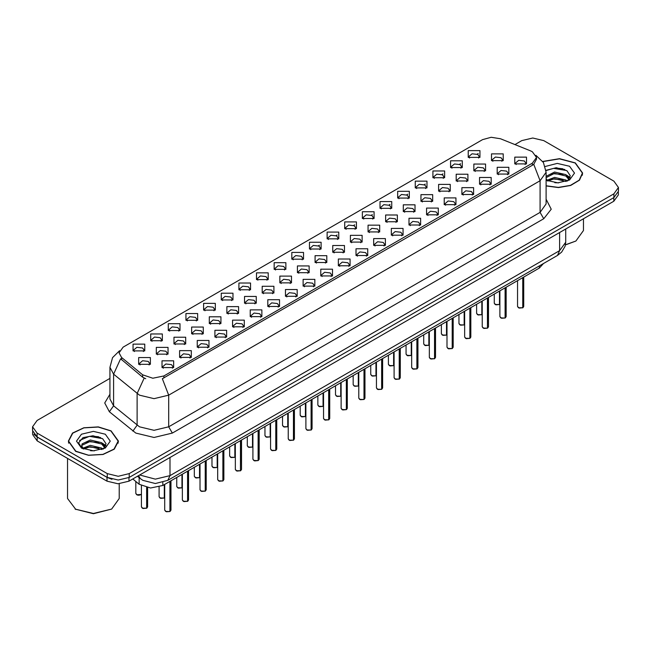 <?xml version="1.0" encoding="UTF-8"?>
<svg xmlns="http://www.w3.org/2000/svg" width="651" height="651" viewBox="0 0 651 651"><rect width="100%" height="100%" fill="white"/><g stroke="black" fill="none" stroke-linecap="round" stroke-linejoin="round"><path stroke-width="0.98" d="M291.803 259.204L291.803 252.458L303.504 252.458L303.504 259.204L291.803 259.204M302.145 259.839L302.821 258.366L301.307 256.25L295.676 255.607L292.486 258.366L293.162 259.839M274.169 269.392L274.169 262.638L285.862 262.638L285.862 269.392L274.169 269.392M284.503 270.027L285.187 268.546L283.673 266.438L278.034 265.795L274.844 268.546L275.519 270.027M256.527 279.58L256.527 272.826L268.22 272.826L268.22 279.58L256.527 279.58M266.869 280.207L267.545 278.734L266.031 276.626L260.392 275.975L257.202 278.734L257.886 280.207M203.6 310.128L203.6 303.382L215.302 303.382L215.302 310.128L203.6 310.128M213.943 310.763L214.618 309.29L213.105 307.174L207.474 306.531L204.284 309.29L204.959 310.763M185.958 320.316L185.958 313.562L197.66 313.562L197.66 320.316L185.958 320.316M196.301 320.951L196.976 319.47L195.463 317.363L189.832 316.712L186.642 319.47L187.317 320.951M168.324 330.505L168.324 323.75L180.018 323.75L180.018 330.505L168.324 330.505M178.659 331.131L179.342 329.658L177.829 327.551L172.189 326.9L169 329.658L169.675 331.131M150.682 340.685L150.682 333.93L162.376 333.93L162.376 340.685L150.682 340.685M161.017 341.319L161.7 339.838L160.187 337.731L154.547 337.088L151.357 339.838L152.041 341.319M238.884 289.76L238.884 283.006L250.578 283.006L250.578 289.76L238.884 289.76M249.227 290.395L249.903 288.922L248.389 286.806L242.758 286.163L239.56 288.922L240.243 290.395M221.242 299.948L221.242 293.194L232.944 293.194L232.944 299.948L221.242 299.948M231.585 300.583L232.261 299.102L230.747 296.994L225.116 296.343L221.926 299.102L222.601 300.583M309.445 249.024L309.445 242.27L321.146 242.27L321.146 249.024L309.445 249.024M319.787 249.659L320.463 248.177L318.949 246.07L313.318 245.419L310.128 248.177L310.804 249.659M327.087 238.836L327.087 232.081L338.789 232.081L338.789 238.836L327.087 238.836M337.43 239.47L338.105 237.997L336.591 235.882L330.96 235.239L327.77 237.997L328.446 239.47M344.729 228.656L344.729 221.901L356.423 221.901L356.423 228.656L344.729 228.656M355.072 229.29L355.747 227.809L354.234 225.702L348.602 225.051L345.404 227.809L346.088 229.29M362.371 218.467L362.371 211.713L374.065 211.713L374.065 218.467L362.371 218.467M372.714 219.102L373.389 217.621L371.876 215.514L366.236 214.871L363.046 217.621L363.73 219.102M380.013 208.287L380.013 201.533L391.707 201.533L391.707 208.287L380.013 208.287M390.348 208.914L391.031 207.441L389.518 205.325L383.878 204.683L380.689 207.441L381.364 208.914M397.647 198.099L397.647 191.345L409.349 191.345L409.349 198.099L397.647 198.099M407.99 198.734L408.665 197.253L407.152 195.145L401.521 194.494L398.331 197.253L399.006 198.734M415.289 187.911L415.289 181.157L426.991 181.157L426.991 187.911L415.289 187.911M425.632 188.546L426.307 187.073L424.794 184.957L419.163 184.314L415.973 187.073L416.648 188.546M432.931 177.731L432.931 170.977L444.633 170.977L444.633 177.731L432.931 177.731M443.274 178.366L443.949 176.885L442.436 174.777L436.805 174.126L433.615 176.885L434.29 178.366M450.573 167.543L450.573 160.789L462.267 160.789L462.267 167.543L450.573 167.543M460.916 168.178L461.592 166.697L460.078 164.589L454.447 163.946L451.249 166.697L451.932 168.178M468.215 157.363L468.215 150.609L479.909 150.609L479.909 157.363L468.215 157.363M478.558 157.99L479.234 156.517L477.72 154.409L472.081 153.758L468.891 156.517L469.574 157.99M133.04 350.873L133.04 344.119L144.734 344.119L144.734 350.873L133.04 350.873M143.383 351.507L144.058 350.026L142.545 347.919L136.913 347.268L133.715 350.026L134.399 351.507M315.1 262.475L315.1 255.721L326.802 255.721L326.802 262.475L315.1 262.475M325.443 263.11L326.118 261.629L324.605 259.521L318.974 258.87L315.784 261.629L316.459 263.11M297.458 272.655L297.458 265.901L309.16 265.901L309.16 272.655L297.458 272.655M307.801 273.29L308.476 271.817L306.963 269.701L301.332 269.058L298.142 271.817L298.817 273.29M279.824 282.843L279.824 276.089L291.518 276.089L291.518 282.843L279.824 282.843M290.159 283.478L290.842 281.997L289.321 279.889L283.69 279.238L280.5 281.997L281.175 283.478M262.182 293.023L262.182 286.277L273.876 286.277L273.876 293.023L262.182 293.023M272.517 293.658L273.2 292.185L271.687 290.069L266.047 289.426L262.858 292.185L263.533 293.658M209.256 323.58L209.256 316.825L220.958 316.825L220.958 323.58L209.256 323.58M219.599 324.214L220.274 322.733L218.76 320.626L213.129 319.983L209.939 322.733L210.615 324.214M226.898 313.4L226.898 306.645L238.591 306.645L238.591 313.4L226.898 313.4M237.241 314.026L237.916 312.553L236.403 310.446L230.771 309.795L227.573 312.553L228.257 314.026M156.338 354.136L156.338 347.382L168.031 347.382L168.031 354.136L156.338 354.136M166.672 354.771L167.356 353.29L165.842 351.182L160.203 350.531L157.013 353.29L157.688 354.771M173.98 343.948L173.98 337.202L185.673 337.202L185.673 343.948L173.98 343.948M184.314 344.582L184.998 343.11L183.476 340.994L177.845 340.351L174.655 343.11L175.331 344.582M191.614 333.768L191.614 327.014L203.315 327.014L203.315 333.768L191.614 333.768M201.956 334.402L202.632 332.921L201.118 330.814L195.487 330.163L192.297 332.921L192.973 334.402M244.54 303.211L244.54 296.457L256.234 296.457L256.234 303.211L244.54 303.211M254.883 303.846L255.558 302.365L254.045 300.257L248.405 299.606L245.215 302.365L245.899 303.846M332.742 252.287L332.742 245.533L344.436 245.533L344.436 252.287L332.742 252.287M343.085 252.922L343.761 251.441L342.247 249.333L336.616 248.69L333.418 251.441L334.101 252.922M350.384 242.107L350.384 235.353L362.078 235.353L362.078 242.107L350.384 242.107M360.727 242.733L361.403 241.261L359.889 239.145L354.25 238.502L351.06 241.261L351.743 242.733M368.027 231.919L368.027 225.165L379.72 225.165L379.72 231.919L368.027 231.919M378.361 232.553L379.045 231.072L377.531 228.965L371.892 228.314L368.702 231.072L369.377 232.553M385.669 221.731L385.669 214.976L397.362 214.976L397.362 221.731L385.669 221.731M396.003 222.365L396.687 220.892L395.165 218.777L389.534 218.134L386.344 220.892L387.019 222.365M403.303 211.551L403.303 204.796L415.004 204.796L415.004 211.551L403.303 211.551M413.645 212.185L414.321 210.704L412.807 208.597L407.176 207.946L403.986 210.704L404.662 212.185M420.945 201.362L420.945 194.608L432.646 194.608L432.646 201.362L420.945 201.362M431.287 201.997L431.963 200.516L430.449 198.409L424.818 197.766L421.628 200.516L422.304 201.997M438.587 191.182L438.587 184.428L450.28 184.428L450.28 191.182L438.587 191.182M448.93 191.809L449.605 190.336L448.091 188.229L442.46 187.578L439.27 190.336L439.946 191.809M456.229 180.994L456.229 174.24L467.923 174.24L467.923 180.994L456.229 180.994M466.572 181.629L467.247 180.148L465.734 178.04L460.094 177.389L456.904 180.148L457.588 181.629M473.871 170.806L473.871 164.06L485.565 164.06L485.565 170.806L473.871 170.806M484.206 171.441L484.889 169.968L483.376 167.852L477.736 167.209L474.546 169.968L475.222 171.441M491.513 160.626L491.513 153.872L503.207 153.872L503.207 160.626L491.513 160.626M501.848 161.261L502.531 159.78L501.01 157.672L495.378 157.021L492.189 159.78L492.864 161.261M138.696 364.324L138.696 357.57L150.389 357.57L150.389 364.324L138.696 364.324M149.038 364.951L149.714 363.478L148.2 361.37L142.561 360.719L139.371 363.478L140.055 364.951M179.627 357.399L179.627 350.645L191.329 350.645L191.329 357.399L179.627 357.399M189.97 358.034L190.645 356.553L189.132 354.445L183.501 353.802L180.311 356.553L180.986 358.034M197.269 347.219L197.269 340.465L208.971 340.465L208.971 347.219L197.269 347.219M207.612 347.846L208.287 346.373L206.774 344.265L201.143 343.614L197.953 346.373L198.628 347.846M214.911 337.031L214.911 330.277L226.613 330.277L226.613 337.031L214.911 337.031M225.254 337.666L225.93 336.185L224.416 334.077L218.785 333.426L215.595 336.185L216.27 337.666M232.553 326.843L232.553 320.097L244.247 320.097L244.247 326.843L232.553 326.843M242.896 327.477L243.572 326.005L242.058 323.889L236.427 323.246L233.229 326.005L233.912 327.477M250.196 316.663L250.196 309.909L261.889 309.909L261.889 316.663L250.196 316.663M260.53 317.297L261.214 315.816L259.7 313.709L254.061 313.058L250.871 315.816L251.555 317.297M267.838 306.475L267.838 299.72L279.531 299.72L279.531 306.475L267.838 306.475M278.172 307.109L278.856 305.636L277.342 303.521L271.703 302.878L268.513 305.636L269.188 307.109M285.472 296.295L285.472 289.54L297.173 289.54L297.173 296.295L285.472 296.295M295.814 296.921L296.49 295.448L294.976 293.341L289.345 292.69L286.155 295.448L286.831 296.921M303.114 286.106L303.114 279.352L314.815 279.352L314.815 286.106L303.114 286.106M313.457 286.741L314.132 285.26L312.618 283.152L306.987 282.51L303.797 285.26L304.473 286.741M320.756 275.918L320.756 269.172L332.458 269.172L332.458 275.918L320.756 275.918M331.099 276.553L331.774 275.08L330.26 272.964L324.629 272.321L321.439 275.08L322.115 276.553M338.398 265.738L338.398 258.984L350.092 258.984L350.092 265.738L338.398 265.738M348.741 266.373L349.416 264.892L347.903 262.784L342.271 262.133L339.073 264.892L339.757 266.373M356.04 255.55L356.04 248.796L367.734 248.796L367.734 255.55L356.04 255.55M366.375 256.185L367.058 254.712L365.545 252.596L359.905 251.953L356.715 254.712L357.399 256.185M373.682 245.37L373.682 238.616L385.376 238.616L385.376 245.37L373.682 245.37M384.017 246.005L384.7 244.524L383.187 242.416L377.547 241.765L374.358 244.524L375.033 246.005M391.316 235.182L391.316 228.428L403.018 228.428L403.018 235.182L391.316 235.182M401.659 235.817L402.334 234.336L400.821 232.228L395.19 231.585L392 234.336L392.675 235.817M408.958 225.002L408.958 218.248L420.66 218.248L420.66 225.002L408.958 225.002M419.301 225.628L419.976 224.156L418.463 222.04L412.832 221.397L409.642 224.156L410.317 225.628M426.6 214.814L426.6 208.06L438.302 208.06L438.302 214.814L426.6 214.814M436.943 215.448L437.618 213.967L436.105 211.86L430.474 211.209L427.284 213.967L427.959 215.448M444.242 204.626L444.242 197.871L455.936 197.871L455.936 204.626L444.242 204.626M454.585 205.26L455.261 203.787L453.747 201.672L448.116 201.029L444.918 203.787L445.601 205.26M461.885 194.446L461.885 187.691L473.578 187.691L473.578 194.446L461.885 194.446M472.227 195.08L472.903 193.599L471.389 191.492L465.75 190.841L462.56 193.599L463.243 195.08M479.527 184.257L479.527 177.503L491.22 177.503L491.22 184.257L479.527 184.257M489.861 184.892L490.545 183.411L489.031 181.304L483.392 180.661L480.202 183.411L480.877 184.892M497.161 174.077L497.161 167.323L508.862 167.323L508.862 174.077L497.161 174.077M507.503 174.704L508.179 173.231L506.665 171.123L501.034 170.472L497.844 173.231L498.52 174.704M514.803 163.889L514.803 157.135L526.504 157.135L526.504 163.889L514.803 163.889M525.145 164.524L525.821 163.043L524.307 160.935L518.676 160.284L515.486 163.043L516.162 164.524M161.993 367.587L161.993 360.833L173.687 360.833L173.687 367.587L161.993 367.587M172.328 368.222L173.011 366.741L171.498 364.633L165.859 363.982L162.669 366.741L163.344 368.222M530.532 150.894L532.396 151.797L536.481 157.493L532.396 163.189L163.93 375.92L152.847 378.247L142.634 374.846L121.558 357.464L119.027 352.842L123.12 347.146L482.554 139.623L491.212 137.296L500.432 138.72L530.532 150.894M543.601 263.411L539.329 268.082L162.84 485.443L150.527 488.03L139.176 484.246L132.763 478.965M546.124 185.974L558.509 187.578L570.667 185.47L579.48 180.197L582.686 173.109L575.346 162.872L559.502 158.673L542.755 161.448M111.109 430.897L98.277 426.934L83.792 427.756L72.538 433.086L68.314 441.134L75.654 451.363L88.495 455.326L102.98 454.504L114.234 449.174L118.458 441.134L111.109 430.897M536.481 157.493L536.481 159.202L533.747 164.312L532.396 165.297L162.359 378.727L168.682 395.124L154.067 398.624L139.444 395.124L113.64 374.162L109.905 367.319L109.905 398.973L113.64 405.825L139.444 426.779L154.067 430.278L168.682 426.779L540.07 212.364L546.124 203.918L546.124 172.263L540.07 180.709L533.747 164.312M109.905 378.41L37.091 420.448L32.55 426.779L32.55 430.58L37.091 436.911L107.277 477.427L118.238 480.056L129.207 477.427L613.909 197.587L618.45 191.256L618.45 187.464L613.909 181.133L543.723 140.608L532.762 137.988L521.793 140.608L514.917 144.579M145.767 378.727L142.634 377.141L120.614 358.815L113.64 374.162L113.64 405.825L109.409 411.757L104.738 402.953L109.905 394.237M32.55 426.779L37.091 433.11L107.277 473.627L118.238 476.255L129.207 473.627L613.909 193.795L618.45 187.464M100.596 437.537L99.05 437.244M564.832 169.52L563.278 169.227M32.656 431.637L32.656 434.526L37.205 440.857L107.016 481.162L117.986 483.791L128.955 481.162L613.795 201.24L618.344 194.909L618.344 192.322M33.86 434.176L37.205 437.057L107.016 477.362L112.005 479.299M169.935 511.483L166.387 511.792L164.736 510.164L165.647 511.434L169.935 511.483L169.935 481.349M169.911 511.531L165.72 511.474M169.935 511.36L170.123 481.244M146.638 508.219L143.09 508.521L141.438 506.901L142.349 508.171L146.638 508.219L146.638 487.542M146.613 508.268L142.423 508.211M146.638 508.097L146.833 487.583M187.578 501.303L184.021 501.604L182.378 499.984L183.289 501.246L187.578 501.303L187.578 471.169M187.553 501.351L183.362 501.286M187.578 501.172L187.765 471.055M205.22 491.114L201.664 491.415L200.02 489.796L200.923 491.066L205.22 491.114L205.22 460.981M205.195 491.163L200.996 491.106M205.22 490.992L205.407 460.875M222.854 480.934L219.306 481.235L217.662 479.608L218.565 480.877L222.854 480.934L222.854 450.801M222.837 480.983L218.638 480.918M222.854 480.804L223.049 450.687M240.496 470.746L236.948 471.047L235.304 469.428L236.207 470.689L240.496 470.746L240.496 440.613M240.479 470.795L236.28 470.738M240.496 470.616L240.691 440.499M164.28 498.039L160.732 498.34L159.08 496.713L159.991 497.982L164.28 498.039L164.28 484.613M164.255 498.088L160.065 498.023M164.28 497.909L164.467 484.507M181.922 487.851L178.366 488.152L176.722 486.533L177.633 487.794L181.922 487.851L181.922 474.433M181.898 487.9L177.707 487.843M181.922 487.721L182.109 474.319M199.564 477.671L196.008 477.972L194.364 476.345L195.276 477.614L199.564 477.671L199.564 464.244M199.54 477.712L195.349 477.655M199.564 477.541L199.751 464.139M217.198 467.483L213.65 467.784L212.006 466.165L212.91 467.426L217.198 467.483L217.198 454.064M217.182 467.532L212.983 467.467M217.198 467.353L217.393 453.95M546.124 185.804L558.403 187.431L570.471 185.364L579.235 180.14L582.425 173.109L575.158 162.978L559.453 158.82L542.853 161.594M565.45 244.735L575.891 241.065L583.459 230.511L583.459 218.752M565.41 244.955L575.891 241.065M554.79 182.703L558.729 182.817M547.068 180.229L554.587 177.357L565.882 180.001L567.249 181.092M547.76 180.954L554.587 178.7L566.126 181.507M546.124 178.561L547.857 181.043M546.124 176.331L554.587 172.002L565.882 174.639L569.234 179.277M546.124 177.666L554.587 173.337L565.882 175.982L568.974 179.627M546.124 180.229L557.915 182.841L569.535 179.993L574.467 173.109L569.535 166.225L557.28 163.377L545.229 166.51M567.648 180.929L570.284 175.746L566.948 170.717L556.296 167.698L546.026 170.285M547.182 180.75L546.124 179.513M546.051 170.595L553.667 168.34L566.72 170.562M549.957 174.378L553.667 173.703L562.985 174.501M568.079 176.673L569.918 178.024M549.957 179.733L553.667 179.066L562.985 179.863M566.679 175.233L570.097 177.52M75.841 451.257L88.544 455.179L102.882 454.365L114.015 449.092L118.197 441.134L110.93 431.003L98.228 427.08L83.889 427.894L72.749 433.167L68.575 441.134L75.841 451.257M111.663 509.082L93.386 513.704L75.109 509.082L93.386 513.46L111.663 509.082L119.231 498.536L119.231 483.758M90.562 450.728L94.501 450.842M82.832 448.254L90.359 445.382L101.646 448.018L103.013 449.117M83.523 448.97L90.359 446.716L101.898 449.532M82.954 448.775L81.741 445.943L83.629 449.068M81.741 445.943L82.099 443.901L90.359 440.019L101.646 442.656L105.006 447.294M81.774 446.106L82.099 445.235L90.359 441.362L101.646 443.998L104.738 447.644M103.411 448.954L106.056 443.77L102.712 438.733L92.987 435.747L83.043 437.594L78.641 442.826L82.067 448.344M105.307 434.25L93.386 431.401L81.465 434.25L76.533 441.134L81.465 448.01L93.386 450.858L105.307 448.01L110.239 441.134L105.307 434.25M67.541 458.369L67.541 498.536L75.841 509.505M79.544 440.426L89.439 436.365L102.484 438.579M85.729 442.395L89.439 441.72L98.757 442.525M103.851 444.698L105.69 446.049M85.729 447.758L89.439 447.082L98.757 447.88M102.451 443.25L105.869 445.536M258.138 460.566L254.59 460.867L252.938 459.24L253.849 460.509L258.138 460.566L258.138 430.425M258.113 460.607L253.923 460.55M258.138 460.436L258.333 430.319M275.78 450.378L272.232 450.679L270.58 449.06L271.491 450.321L275.78 450.378L275.78 420.245M275.755 450.427L271.565 450.37M275.78 450.248L275.967 420.131M293.422 440.19L289.866 440.491L288.222 438.872L289.134 440.141L293.422 440.19L293.422 410.057M293.398 440.239L289.207 440.182M293.422 440.068L293.609 409.951M311.064 430.01L307.508 430.311L305.864 428.692L306.767 429.953L311.064 430.01L311.064 399.877M311.04 430.059L306.841 429.994M311.064 429.88L311.251 399.763M234.84 457.295L231.292 457.596L229.648 455.977L230.552 457.246L234.84 457.295L234.84 443.876M234.824 457.344L230.625 457.287M234.84 457.173L235.035 443.77M252.482 447.115L248.934 447.416L247.282 445.797L248.194 447.058L252.482 447.115L252.482 433.696M252.458 447.164L248.267 447.099M252.482 446.985L252.678 433.582M270.124 436.927L266.576 437.228L264.924 435.609L265.836 436.878L270.124 436.927L270.124 423.508M270.1 436.976L265.909 436.919M270.124 436.805L270.311 423.394M287.766 426.747L284.21 427.048L282.567 425.42L283.478 426.69L287.766 426.747L287.766 413.32M287.742 426.787L283.551 426.73M287.766 426.617L287.954 413.214M328.698 419.822L325.15 420.123L323.506 418.503L324.41 419.773L328.698 419.822L328.698 389.689M328.682 419.871L324.483 419.814M328.698 419.7L328.893 389.575M346.34 409.642L342.792 409.943L341.148 408.315L342.052 409.585L346.34 409.642L346.34 379.5M346.324 409.682L342.125 409.625M346.34 409.512L346.535 379.395M363.982 399.454L360.434 399.755L358.782 398.135L359.694 399.397L363.982 399.454L363.982 369.32M363.958 399.502L359.767 399.445M363.982 399.323L364.178 369.207M381.624 389.265L378.076 389.575L376.424 387.947L377.336 389.217L381.624 389.265L381.624 359.132M381.6 389.314L377.409 389.257M381.624 389.143L381.811 359.026M399.266 379.085L395.71 379.387L394.067 377.767L394.978 379.028L399.266 379.085L399.266 348.952M399.242 379.134L395.051 379.069M399.266 378.955L399.454 348.838M416.909 368.897L413.352 369.198L411.709 367.579L412.612 368.848L416.909 368.897L416.909 338.764M416.884 368.946L412.685 368.889M416.909 368.775L417.096 338.65M305.409 416.559L301.852 416.86L300.209 415.24L301.12 416.502L305.409 416.559L305.409 403.14M305.384 416.607L301.193 416.55M305.409 416.428L305.596 403.026M323.042 406.37L319.495 406.672L317.851 405.052L318.754 406.322L323.042 406.37L323.042 392.952M323.026 406.419L318.827 406.362M323.042 406.248L323.238 392.846M340.685 396.19L337.137 396.492L335.493 394.872L336.396 396.133L340.685 396.19L340.685 382.772M340.668 396.239L336.469 396.174M340.685 396.06L340.88 382.658M358.327 386.002L354.779 386.303L353.127 384.684L354.038 385.953L358.327 386.002L358.327 372.584M358.302 386.051L354.111 385.994M358.327 385.88L358.522 372.47M375.969 375.822L372.421 376.123L370.769 374.496L371.68 375.765L375.969 375.822L375.969 362.395M375.944 375.863L371.754 375.806M375.969 375.692L376.156 362.29M393.611 365.634L390.055 365.935L388.411 364.316L389.322 365.577L393.611 365.634L393.611 352.215M393.586 365.683L389.396 365.626M393.611 365.504L393.798 352.101M434.542 358.717L430.995 359.018L429.351 357.391L430.254 358.66L434.542 358.717L434.542 328.576M434.526 358.758L430.327 358.701M434.542 358.587L434.738 328.47M452.185 348.529L448.637 348.83L446.993 347.211L447.896 348.472L452.185 348.529L452.185 318.396M452.168 348.578L447.969 348.521M452.185 348.399L452.38 318.282M469.827 338.341L466.279 338.65L464.627 337.023L465.538 338.292L469.827 338.341L469.827 308.208M469.802 338.39L465.611 338.333M469.827 338.219L470.022 308.102M487.469 328.161L483.921 328.462L482.269 326.843L483.18 328.104L487.469 328.161L487.469 298.028M487.444 328.21L483.254 328.145M487.469 328.031L487.656 297.914M505.111 317.973L501.555 318.274L499.911 316.655L500.822 317.924L505.111 317.973L505.111 287.84M505.086 318.022L500.896 317.965M505.111 317.851L505.298 287.734M522.753 307.793L519.197 308.094L517.553 306.466L518.465 307.736L522.753 307.793L522.753 277.66M522.729 307.842L518.53 307.777M522.753 307.663L522.94 277.546M411.253 355.446L407.697 355.755L406.053 354.128L406.965 355.397L411.253 355.446L411.253 342.027M411.229 355.495L407.038 355.438M411.253 355.324L411.44 341.921M428.887 345.266L425.339 345.567L423.695 343.948L424.598 345.209L428.887 345.266L428.887 331.847M428.871 345.315L424.672 345.25M428.887 345.136L429.082 331.733M446.529 335.078L442.981 335.379L441.337 333.76L442.241 335.029L446.529 335.078L446.529 321.659M446.513 335.127L442.314 335.07M446.529 334.956L446.724 321.553M464.171 324.898L460.623 325.199L458.971 323.571L459.883 324.841L464.171 324.898L464.171 311.479M464.147 324.947L459.956 324.882M464.171 324.768L464.366 311.365M481.813 314.71L478.265 315.011L476.613 313.391L477.525 314.653L481.813 314.71L481.813 301.291M481.789 314.759L477.598 314.702M481.813 314.579L482 301.177M499.455 304.53L495.899 304.831L494.255 303.203L495.167 304.473L499.455 304.53L499.455 291.103M499.431 304.57L495.24 304.513M499.455 304.399L499.642 290.997M163.93 375.92L163.93 378.019M142.634 374.846L142.634 377.141M121.558 357.464L121.558 359.767M532.396 163.189L532.396 165.297M539.329 265.877L539.329 268.082M139.176 477.671L139.176 484.246M162.84 482.464L162.84 485.443M172.344 433.11L168.682 426.779L168.682 395.124L540.07 180.709L540.07 212.364L543.723 218.695L172.344 433.11L154.067 437.48L135.79 433.11L109.409 411.757M144.172 378.101L137.125 393.529L137.125 425.184L132.894 431.117M318.404 245.793L319.462 245.183M336.046 235.613L337.104 234.995M353.688 225.425L354.746 224.815M371.322 215.237L372.388 214.627M388.964 205.057L390.022 204.447M406.606 194.869L407.664 194.258M424.249 184.689L425.306 184.07M441.891 174.501L442.949 173.89M459.533 164.312L460.591 163.702M477.167 154.132L478.233 153.522M546.124 199.19L551.234 209.199L543.723 218.695M129.207 473.627L129.207 477.427M107.277 473.627L107.277 477.427M613.909 193.795L613.909 197.587M37.091 433.11L37.091 436.911M139.664 474.978L155.345 479.136L169.968 475.637L559.624 250.668L565.678 242.229L565.06 246.322L561.675 252.1L557.484 255.404L167.82 480.365L169.968 475.637L169.968 457.482M559.624 232.521L559.624 250.668L557.484 255.404M138.565 475.612L140.299 478.599L137.459 476.255M613.795 201.24L613.795 197.652M128.955 481.162L128.955 477.574M107.016 481.162L107.016 477.362M37.205 440.857L37.205 437.057M170.123 511.377L170.936 510.164L170.936 480.772M146.833 508.114L147.647 506.901L147.647 487.729M141.438 494.5L138.899 495.289L137.434 495.069L135.79 493.45L136.694 494.719L141.438 494.467M141.047 494.736L136.767 494.76M187.765 501.189L188.578 499.984L188.578 470.583M205.407 491.009L206.221 489.796L206.221 460.403M223.049 480.82L223.863 479.608L223.863 450.215M240.691 470.64L241.505 469.428L241.505 440.035M562.798 168.731L559.006 168.373M98.57 436.748L94.769 436.398M258.333 460.452L259.147 459.24L259.147 429.847M275.967 450.264L276.781 449.06L276.781 419.659M293.609 440.084L294.423 438.872L294.423 409.479M311.251 429.896L312.065 428.692L312.065 399.291M328.893 419.716L329.707 418.503L329.707 389.111M346.535 409.528L347.349 408.315L347.349 378.923M364.178 399.34L364.991 398.135L364.991 368.735M381.811 389.16L382.633 387.947L382.633 358.555M399.454 378.972L400.267 377.767L400.267 348.366M417.096 368.791L417.909 367.579L417.909 338.186M434.738 358.603L435.552 357.391L435.552 327.998M452.38 348.423L453.194 347.211L453.194 317.81M470.022 338.235L470.836 337.023L470.836 307.63M487.656 328.047L488.478 326.843L488.478 297.442M505.298 317.867L506.112 316.655L506.112 287.262M522.94 307.679L523.754 306.466L523.754 277.074M546.124 172.263L543.422 162.498L535.976 155.345M119.54 350.694L112.55 357.635L109.905 367.319M167.82 480.365L155.345 483.506L142.862 480.365L140.299 478.599M565.678 242.229L565.678 229.022M164.736 510.164L164.736 484.352M170.936 510.164L170.106 511.426M141.438 506.901L141.438 485.736M147.647 506.901L146.809 508.154M135.79 493.45L135.79 481.455M182.378 499.984L182.378 474.164M188.578 499.984L187.748 501.237M200.02 489.796L200.02 463.984M206.221 489.796L205.382 491.057M217.662 479.608L217.662 453.796M223.863 479.608L223.024 480.869M235.304 469.428L235.304 443.616M241.505 469.428L240.667 470.681M159.08 496.713L159.08 487.046M176.722 486.533L176.722 477.435M194.364 476.345L194.364 467.247M212.006 466.165L212.006 457.059M582.425 175.184L582.425 173.109M118.197 443.201L118.197 441.134M68.575 443.201L68.575 441.134M252.938 459.24L252.938 433.428M259.147 459.24L258.309 460.501M270.58 449.06L270.58 423.24M276.781 449.06L275.951 450.313M288.222 438.872L288.222 413.06M294.423 438.872L293.593 440.133M305.864 428.692L305.864 402.871M312.065 428.692L311.227 429.945M229.648 455.977L229.648 446.879M247.282 445.797L247.282 436.691M264.924 435.609L264.924 426.511M282.567 425.42L282.567 416.323M323.506 418.503L323.506 392.691M329.707 418.503L328.869 419.757M341.148 408.315L341.148 382.503M347.349 408.315L346.511 409.577M358.782 398.135L358.782 372.323M364.991 398.135L364.153 399.389M376.424 387.947L376.424 362.135M382.633 387.947L381.795 389.208M394.067 377.767L394.067 351.947M400.267 377.767L399.437 379.02M411.709 367.579L411.709 341.767M417.909 367.579L417.071 368.832M300.209 415.24L300.209 406.143M317.851 405.052L317.851 395.954M335.493 394.872L335.493 385.766M353.127 384.684L353.127 375.586M370.769 374.496L370.769 365.398M388.411 364.316L388.411 355.218M429.351 357.391L429.351 331.579M435.552 357.391L434.713 358.652M446.993 347.211L446.993 321.399M453.194 347.211L452.355 348.464M464.627 337.023L464.627 311.211M470.836 337.023L469.998 338.284M482.269 326.843L482.269 301.022M488.478 326.843L487.64 328.096M499.911 316.655L499.911 290.842M506.112 316.655L505.282 317.916M517.553 306.466L517.553 280.654M523.754 306.466L522.916 307.728M406.053 354.128L406.053 345.03M423.695 343.948L423.695 334.842M441.337 333.76L441.337 324.662M458.971 323.571L458.971 314.474M476.613 313.391L476.613 304.294M494.255 303.203L494.255 294.106"/></g></svg>
